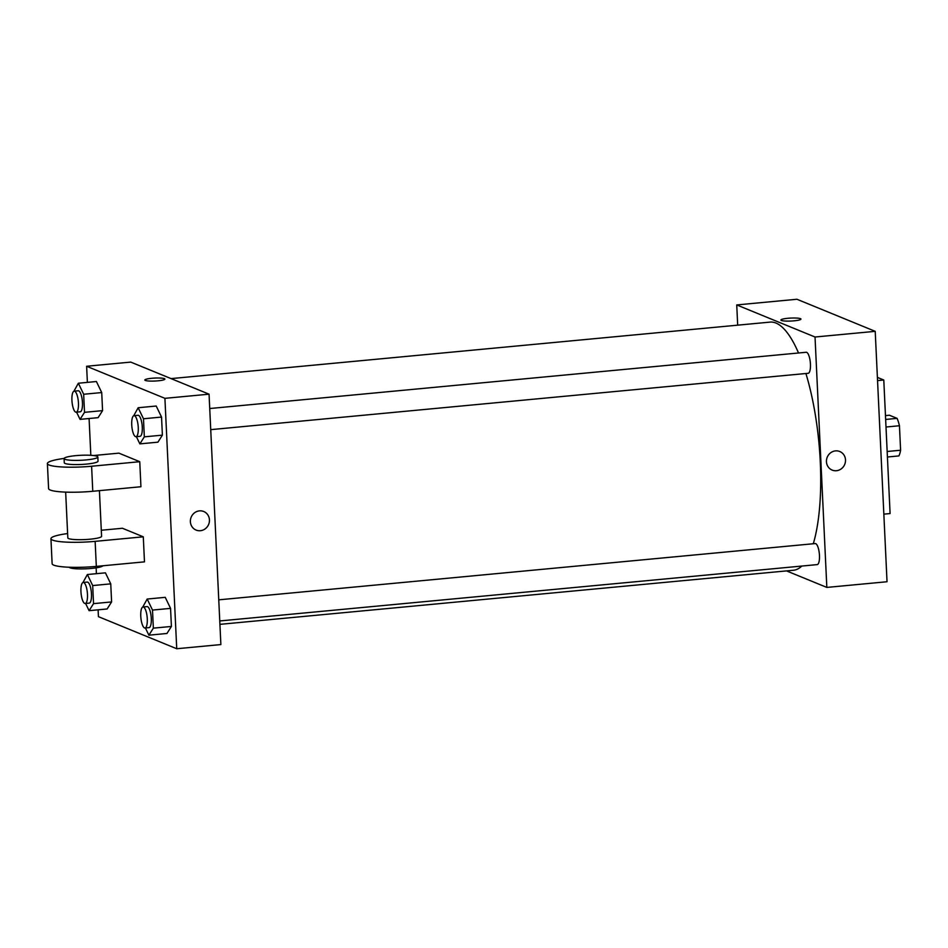 <?xml version="1.0" encoding="UTF-8"?>
<svg xmlns="http://www.w3.org/2000/svg" width="948" height="948" viewBox="0 0 948 948"><rect width="100%" height="100%" fill="white"/><g stroke="black" fill="none" stroke-linecap="round" stroke-linejoin="round"><path stroke-width="1.42" d="M885.468 415.603L889.437 415.236L897.092 418.364A22.693 6.79 -95.4 0 1 899.451 425.747L900.6 450.229A22.693 6.79 -95.4 0 1 898.87 455.929L887.423 457.007M887.162 451.497L900.6 450.229M886.001 427.015L899.451 425.747M885.645 419.454L897.092 418.364M883.844 514.148L890.089 513.555L883.785 380.006L877.398 377.387M737.686 325.164L736.738 304.936L796.936 299.26L875.217 331.338L887.032 581.74L826.834 587.416L786.532 570.909M826.443 461.7A10.037 9.456 -67.7 0 1 839.786 451.521A10.037 9.456 -67.7 0 1 844.727 464.39A10.037 9.456 -67.7 0 1 826.443 461.7M736.738 304.936L815.031 337.014L875.217 331.338M815.031 337.014L826.834 587.416M218.763 599.835L815.209 543.571A10.558 3.164 84.6 0 1 819.463 555.421A10.558 3.164 84.6 0 1 817.2 564.605L219.758 620.952M210.729 429.645L808.17 373.299A10.558 3.164 -95.4 0 0 810.327 362.48A10.558 3.164 -95.4 0 0 806.191 352.265L209.733 408.529M805.907 373.512A124.626 37.292 84.6 0 1 820.281 461.949A124.626 37.292 84.6 0 1 813.301 543.749M801.783 566.051A124.626 37.292 84.6 0 1 793.488 570.246L219.912 624.353M171.067 378.608L770.084 322.107A124.626 37.292 84.6 0 1 798.524 352.988M800.953 319.085A10.037 1.481 -2.7 0 0 787.835 318.291A10.037 1.481 177.3 0 1 800.953 319.085A10.037 1.481 177.3 0 1 790.999 321.04A10.037 1.481 177.3 0 1 780.903 320.033A10.037 1.481 177.3 0 1 787.835 318.291A10.037 1.481 -2.7 0 0 780.903 320.033M877.552 380.598L883.785 380.006M832.178 470.078A10.037 9.456 112.3 0 0 844.727 464.39A10.037 9.456 112.3 0 0 839.786 451.521M87.382 382.376L86.623 366.26L130.765 362.1L209.058 394.178L220.872 644.569L176.731 648.74L98.438 616.662L98.106 609.825M82.95 582.534L87.37 574.524L92.691 585.568L93.544 603.639L89.076 610.666L85.593 603.461M85.202 603.497L89.207 603.118A10.558 3.164 -95.4 0 0 91.364 592.299A10.558 3.164 -95.4 0 0 87.228 582.084L83.211 582.463A10.558 3.164 -95.4 0 0 80.995 592.453A10.558 3.164 -95.4 0 0 84.704 603.414A10.558 3.164 -95.4 0 0 85.202 603.497A10.558 3.164 -95.4 0 0 87.358 592.678A10.558 3.164 -95.4 0 0 83.211 582.463M87.37 574.524L105.429 572.829L110.75 583.861L111.603 601.933L107.136 608.971L89.076 610.666M92.691 585.568L110.75 583.861L111.603 601.933L107.136 608.971M93.544 603.639L111.603 601.933M73.92 391.228L78.352 383.229L83.661 394.261L84.514 412.333L80.047 419.371L76.575 412.155M76.172 412.19L80.189 411.811A10.558 3.164 -95.4 0 0 82.346 401.004A10.558 3.164 -95.4 0 0 78.21 390.777L74.193 391.157A10.558 3.164 -95.4 0 0 71.977 401.146A10.558 3.164 -95.4 0 0 75.674 412.107A10.558 3.164 -95.4 0 0 76.172 412.19A10.558 3.164 -95.4 0 0 78.328 401.371A10.558 3.164 -95.4 0 0 74.193 391.157M78.352 383.229L96.4 381.523L101.72 392.567L102.574 410.626L98.106 417.665L80.047 419.371M83.661 394.261L101.72 392.567L102.574 410.626L98.106 417.665M84.514 412.333L102.574 410.626M142.757 607.04L147.189 599.041L152.498 610.074L153.351 628.145L148.883 635.184L145.411 627.967M145.008 628.003L149.026 627.623A10.558 3.164 -95.4 0 0 151.182 616.816A10.558 3.164 -95.4 0 0 147.047 606.59L143.03 606.969A10.558 3.164 -95.4 0 0 140.814 616.97A10.558 3.164 -95.4 0 0 144.511 627.92A10.558 3.164 -95.4 0 0 145.008 628.003A10.558 3.164 -95.4 0 0 147.165 617.195A10.558 3.164 -95.4 0 0 143.03 606.969M147.189 599.041L165.236 597.335L170.557 608.379L171.41 626.45L166.943 633.477L148.883 635.184M152.498 610.074L170.557 608.379L171.41 626.45L166.943 633.477M153.351 628.145L171.41 626.45M133.739 415.734L138.159 407.735L143.48 418.767L144.333 436.838L139.866 443.877L136.393 436.661M135.991 436.696L140.008 436.317A10.558 3.164 -95.4 0 0 142.164 425.51A10.558 3.164 -95.4 0 0 138.017 415.283L134.012 415.662A10.558 3.164 -95.4 0 0 131.784 425.664A10.558 3.164 -95.4 0 0 135.493 436.613A10.558 3.164 -95.4 0 0 135.991 436.696A10.558 3.164 -95.4 0 0 138.147 425.889A10.558 3.164 -95.4 0 0 134.012 415.662M138.159 407.735L156.219 406.028L161.539 417.073L162.392 435.144L157.925 442.171L139.866 443.877M143.48 418.767L161.539 417.073L162.392 435.144L157.925 442.171M144.333 436.838L162.392 435.144M96.412 573.682L96.127 567.84M90.83 455.301L89.088 418.518M164.893 379.082A10.037 1.481 -2.7 0 0 151.763 378.288A10.037 1.481 177.3 0 1 164.893 379.082A10.037 1.481 177.3 0 1 154.939 381.037A10.037 1.481 177.3 0 1 144.843 380.029A10.037 1.481 177.3 0 1 151.763 378.288A10.037 1.481 -2.7 0 0 144.843 380.029M86.623 366.26L164.916 398.338L209.058 394.178L220.872 644.569M130.765 362.1L209.058 394.178M190.382 521.696A10.037 9.456 -67.7 0 1 203.725 511.505A10.037 9.456 -67.7 0 1 208.667 524.374A10.037 9.456 -67.7 0 1 190.382 521.696M164.916 398.338L176.731 648.74M196.118 530.074A10.037 9.456 112.3 0 0 208.667 524.374A10.037 9.456 112.3 0 0 203.725 511.505M156.219 406.028L161.539 417.073M96.4 381.523L101.72 392.567M105.429 572.829L110.75 583.861M165.236 597.335L170.557 608.379M139.759 461.7L140.932 486.739L92.774 491.277A33.796 5.001 -2.7 0 1 48.585 488.587L47.4 463.548A33.796 5.001 -2.7 0 0 91.6 466.238L139.759 461.7L118.879 453.144L93.508 455.538M143.29 536.817L95.144 541.355A33.796 5.001 177.3 0 1 50.943 538.677L52.128 563.716A33.796 5.001 -2.7 0 0 96.317 566.394L144.475 561.856L143.29 536.817L122.422 528.261L101.294 530.252M65.661 492.119L67.818 537.871A16.898 2.5 -2.7 0 0 68.647 538.594A16.898 2.5 -2.7 0 0 87.406 539.424A16.898 2.5 -2.7 0 0 101.578 536.284L99.422 490.649M50.943 538.677A33.796 5.001 177.3 0 1 67.616 533.558M69.24 567.236A16.898 2.5 -2.7 0 0 70.022 567.805A16.898 2.5 -2.7 0 0 87.844 568.705A16.898 2.5 -2.7 0 0 102.87 565.778M64.085 458.583L64.274 462.754A16.898 2.5 -2.7 0 0 81.279 464.461A16.898 2.5 -2.7 0 0 98.035 461.166L97.845 456.995A16.898 2.5 177.3 0 1 81.078 460.278A16.898 2.5 177.3 0 1 64.085 458.583A16.898 2.5 177.3 0 1 78.257 455.443A16.898 2.5 177.3 0 1 97.016 456.272A16.898 2.5 177.3 0 1 97.845 456.995M64.109 458.429A33.796 5.001 -2.7 0 0 47.4 463.548M95.144 541.355L96.317 566.394M91.6 466.238L92.774 491.277"/></g></svg>
